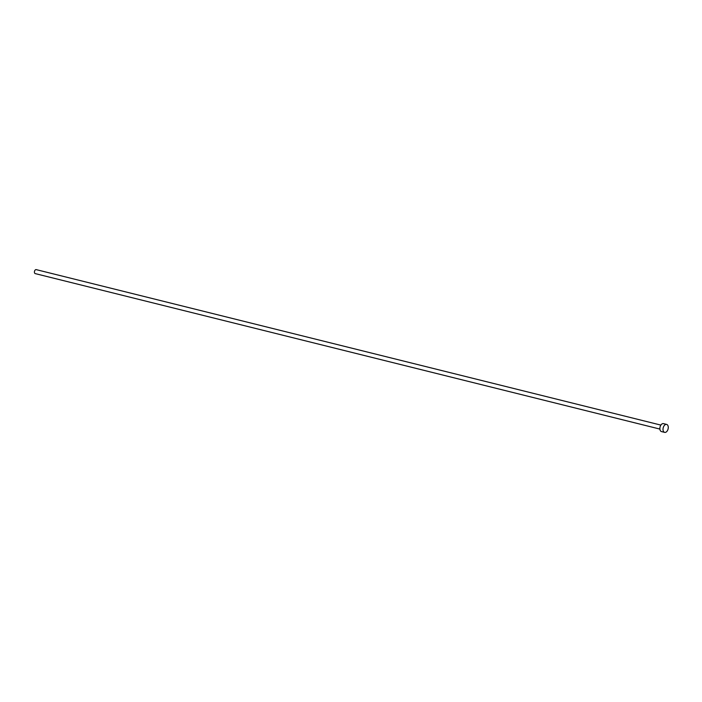 <?xml version="1.0" encoding="UTF-8"?>
<svg xmlns="http://www.w3.org/2000/svg" width="702" height="702" viewBox="0 0 702 702"><rect width="100%" height="100%" fill="white"/><g stroke="black" fill="none" stroke-linecap="round" stroke-linejoin="round"><path stroke-width="1.05" d="M35.372 273.631A2.053 1.255 -76 0 1 35.232 273.604A2.053 1.255 -76 0 1 35.1 273.561A2.053 1.255 -76 0 1 34.538 271.2A2.053 1.255 -76 0 1 36.223 269.629A2.053 1.255 -76 0 1 36.355 269.673M661.784 431.633A4.098 2.51 -76 0 1 661.503 431.59A4.098 2.51 -76 0 1 661.24 431.493A4.098 2.51 -76 0 1 660.117 426.781A4.098 2.51 -76 0 1 663.487 423.631L666.637 424.412A4.098 2.51 -76 0 1 666.9 424.508A4.098 2.51 -76 0 1 668.023 429.22A4.098 2.51 -76 0 1 664.654 432.371A4.098 2.51 -76 0 1 664.39 432.283A4.098 2.51 -76 0 1 663.267 427.562A4.098 2.51 -76 0 1 666.637 424.412M35.232 273.604L659.889 429.071M661.503 431.59L664.654 432.371M36.223 269.629L660.88 425.096"/></g></svg>
